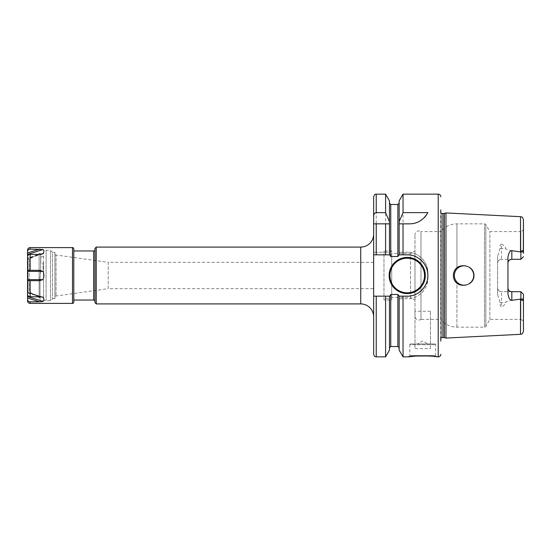 <?xml version="1.0" encoding="UTF-8"?>
<svg xmlns="http://www.w3.org/2000/svg" width="551" height="551" viewBox="0 0 551 551"><rect width="100%" height="100%" fill="white"/><g stroke="black" fill="none" stroke-linecap="round" stroke-linejoin="round"><path stroke-width="0.41" stroke-dasharray="2.75 2.07" d="M383.978 300.033L383.978 250.967L383.978 300.033L391.727 300.033L391.727 250.967L383.978 250.967M391.727 300.033L391.727 250.967M391.727 297.45L391.727 253.55L391.727 297.45L410.502 297.45L410.502 253.55L391.727 253.55M414.972 300.033L414.972 256.346L414.972 300.033L410.502 297.45L410.502 253.55L414.972 250.967L414.972 256.346L414.972 250.967M414.972 316.178L414.972 234.822L414.972 316.178A3.871 3.871 0 0 0 420.985 319.408L420.985 231.592A3.871 3.871 0 0 0 414.972 234.822M420.985 319.408L420.985 231.592L440.8 231.592L440.8 319.408L420.985 319.408M497.622 263.178A3.871 3.871 0 0 1 501.5 259.307L520.867 259.307L501.5 259.307A3.871 3.871 0 0 0 497.622 263.178C497.89 260.795 499.178 259.5 501.5 259.307L501.5 244.065C500.549 244.072 500.067 245.505 500.053 248.37L497.622 256.38L497.622 287.822A3.871 3.871 0 0 0 501.5 291.693L520.867 291.693L520.867 319.408L489.867 319.408L485.837 326.378A1.55 1.55 0 0 1 484.494 327.156L456.931 327.156A20.662 20.662 0 0 1 440.8 319.408L440.8 231.592A20.662 20.662 0 0 1 456.931 223.844L484.494 223.844A1.55 1.55 0 0 1 485.837 224.622L489.867 231.592L520.867 231.592L520.867 259.307L510.997 259.397M456.931 268.929L458.101 267.855L456.931 268.929L456.931 223.844L456.931 268.929M454.651 273.138L455.174 271.609L454.651 273.144M454.389 274.729L454.396 276.299L454.389 274.729M454.658 277.876L455.181 279.405L454.658 277.876M455.952 280.824L458.101 283.145L455.952 280.824M459.444 284.02L460.898 284.66L459.444 284.02M464.045 285.184A9.684 9.684 0 0 0 465.65 285.053L465.664 285.046C449.279 287.842 449.279 263.158 465.65 265.947A9.684 9.684 0 0 0 464.045 265.816L465.829 265.981L464.045 265.816A9.684 9.684 0 0 0 454.361 275.5A9.684 9.684 0 0 0 464.045 285.184L465.643 285.053M460.898 266.34L459.438 266.98L460.898 266.34M467.544 284.53L469.149 283.731L467.544 284.53M470.568 282.656L471.766 281.347L470.568 282.656M473.357 278.165L472.71 279.832L473.357 278.172M473.364 272.869L472.724 271.195L473.364 272.862M471.78 269.666L470.582 268.351L471.773 269.666M467.537 266.464L469.149 267.269L467.544 266.47M465.85 285.019L467.785 284.433M468.605 266.953A9.684 9.684 0 0 1 468.605 284.047C475.788 280.728 475.782 270.272 468.605 266.953L468.591 266.946M467.785 266.567L465.85 265.981M497.622 256.38L497.622 294.62L500.053 302.63C500.074 305.516 500.556 306.948 501.5 306.935L501.5 291.693C499.178 291.5 497.89 290.205 497.622 287.822A3.871 3.871 0 0 0 501.5 291.693L520.867 291.693L520.922 299.048C522.148 300.915 522.947 300.922 523.326 299.076L523.45 320.896L523.45 297.712M520.509 334.319L520.509 299.048C510.502 300.261 505.542 301.411 505.625 302.506C505.591 304.007 504.213 305.481 501.5 306.935M445.966 338.059L445.966 212.941M523.45 253.288L523.45 230.104L523.326 251.924C522.83 250.044 522.031 250.051 520.922 251.952L520.509 251.952C510.495 250.739 505.536 249.589 505.625 248.494L501.5 248.494A3.871 1.756 180 0 1 500.053 248.37M501.5 244.065C504.206 245.512 505.584 246.993 505.625 248.494M497.622 294.62L497.622 287.822M520.509 299.048L520.867 298.952M523.45 320.896L520.867 319.408L520.867 291.693L510.997 291.603M507.953 293.945L508.05 288.69M508.821 290.267L509.434 290.866M507.953 257.055L507.953 287.822M509.434 260.134L508.821 260.733M508.05 262.31L507.953 263.178M523.45 294.275L520.867 291.693L523.45 294.275M520.867 252.048L520.867 259.307L523.45 256.725L520.867 259.307L520.867 231.592L523.45 230.104M489.867 319.408L489.867 231.592L489.867 319.408M440.545 339.306A1.55 1.55 0 0 1 440.8 338.211L440.8 212.789A1.55 1.55 0 0 1 440.531 211.908L440.531 339.092L440.531 211.908A1.55 1.55 0 0 1 440.545 211.694L440.545 339.306M410.585 343.941L434.863 343.941L410.585 343.941A0.771 0.771 0 0 0 409.806 344.719L435.634 344.719L409.806 344.719L409.806 355.567L435.634 355.567L436.929 356.855M434.863 343.941A0.771 0.771 0 0 1 435.634 344.719L435.634 355.567L409.806 355.567L408.518 356.855M434.085 356.476L428.63 355.974M403.036 356.855L403.036 298.745L399.151 298.745L399.151 350.14M399.151 296.162L399.151 347.819L399.151 298.745L407.223 298.745C418.092 299.131 428.258 289.061 427.886 278.083A20.662 20.662 0 0 1 407.223 298.745L403.036 298.745M399.151 200.86L399.151 252.255L407.223 252.255A20.662 20.662 0 0 1 427.886 272.917L427.886 278.083L427.886 272.917C428.258 261.939 418.092 251.869 407.223 252.255L403.036 252.255L403.036 194.145M430.469 311.281L414.972 311.281L414.972 348.569L430.469 348.569L430.469 311.281L430.469 348.569M399.151 254.837L399.151 203.181L399.151 252.255L403.036 252.255M373.647 254.837L376.23 254.837M385.59 254.837L389.764 254.837M398.855 254.837L407.223 254.837M373.647 196.728L373.647 354.272M373.647 316.825L373.647 234.175L373.647 316.825M373.647 288.669L373.647 262.331L373.647 288.669L108.223 288.669L108.223 262.331L56.044 254.996L56.044 296.004L56.044 254.996A1.288 1.288 0 0 1 54.928 253.715L54.928 297.285L54.928 253.715M398.855 296.162L407.223 296.162A20.662 20.662 0 0 0 410.474 295.908M411.377 295.742A20.662 20.662 0 0 0 413.622 295.143M413.656 295.136A20.662 20.662 0 0 0 416.611 293.903M419.373 292.209A20.662 20.662 0 0 0 421.846 290.095M423.967 287.608A20.662 20.662 0 0 0 425.675 284.805M425.902 284.337A20.662 20.662 0 0 0 426.908 281.775M427.046 281.327A20.662 20.662 0 0 0 427.652 278.613M427.886 275.39A20.662 20.662 0 0 0 427.617 272.166M426.839 269.012A20.662 20.662 0 0 0 425.565 265.988M425.241 265.382A20.662 20.662 0 0 0 423.836 263.206M423.526 262.806A20.662 20.662 0 0 0 421.708 260.761M419.249 258.701A20.662 20.662 0 0 0 416.522 257.048M413.553 255.829A20.662 20.662 0 0 0 410.399 255.085M373.647 296.162L389.764 296.162M389.467 254.837L389.467 200.86M399.151 252.255C399.062 254.824 398.635 256.249 397.863 256.518L390.755 256.518C390.012 256.318 389.585 254.899 389.467 252.255L373.647 252.255L389.467 252.255M389.467 350.14L389.467 298.745C389.557 296.169 389.991 294.751 390.755 294.482L397.863 294.482C398.607 294.675 399.034 296.101 399.151 298.745L399.151 298.745M385.59 356.855L385.59 298.745L389.467 298.745L389.467 347.819L389.467 296.162M385.59 194.145L385.59 252.255M385.59 298.745L389.467 298.745M376.23 223.844L385.59 223.844M403.036 223.844L409.517 223.844M412.21 223.665A20.662 20.662 0 0 0 414.869 223.141M417.451 222.26A20.662 20.662 0 0 0 419.931 221.027M422.252 219.456A20.662 20.662 0 0 0 424.387 217.528M426.288 215.255A20.662 20.662 0 0 0 427.886 212.645M425.303 275.5A18.08 18.08 0 0 1 407.223 293.58A18.08 18.08 0 0 1 389.144 275.5A18.08 18.08 0 0 1 407.223 257.42A18.08 18.08 0 0 1 425.303 275.5A18.08 18.08 0 0 1 407.223 293.58A18.08 18.08 0 0 1 389.144 275.5M373.647 262.331L108.223 262.331L108.223 288.669L56.044 296.004A1.288 1.288 0 0 0 54.928 297.285M54.928 252.33L54.928 298.67L54.928 252.33L52.552 252.33L52.552 298.67L50.54 300.681L46.098 300.681A2.583 2.583 0 0 1 43.646 298.904L43.515 281.465L43.646 298.904M54.928 298.67L52.552 298.67L52.552 252.33L50.54 250.319L50.54 300.681L50.54 250.319L46.098 250.319A2.583 2.583 0 0 0 43.515 252.902L43.515 281.465L43.515 252.902M40.03 278.854L40.03 300.812L40.03 277.738L40.671 271.588L40.671 267.628L40.03 278.854M43.515 278.854L43.515 274.915L43.515 278.854M43.515 262.483L43.515 274.915L43.515 262.483A0.771 0.572 0 0 1 42.868 262.737L43.515 274.915L42.868 262.737A0.771 0.572 180 0 0 43.515 262.483M40.802 263.598L40.802 256.904L40.802 263.598A0.771 0.537 180 0 1 40.671 263.592L40.671 256.89L40.671 263.592A0.771 0.537 -0 0 0 40.802 263.598M40.03 297.54L40.03 277.738L40.03 297.54A1.033 1.033 0 0 1 39.121 297.478L29.224 291.761L28.025 291.761A1.288 1.288 0 0 0 27.55 292.147L27.55 258.853L27.55 292.147L27.55 270.334L39.527 270.334L43.026 271.368C44.163 274.123 44.163 276.877 43.026 279.632L39.527 280.666L30.133 280.666L30.133 296.658C28.556 296.514 27.695 295.756 27.55 294.379L27.55 292.312L42.448 297.01L27.55 292.312M40.671 254.417L40.671 271.588L40.671 254.417A1.033 1.033 0 0 0 39.121 253.522L29.224 259.239L29.224 291.761L29.224 259.239L28.025 259.239L28.025 291.761L28.025 259.239A1.288 1.288 180 0 1 27.55 258.853M30.133 254.342L30.133 270.334L27.55 270.334L27.55 256.621C27.702 255.244 28.562 254.479 30.133 254.342L39.527 254.342L27.55 258.116L27.55 256.621L27.55 258.557L27.55 250.188M41.256 296.769L27.55 292.443L43.026 297.326L27.55 292.884L27.55 292.443L27.55 300.812M30.133 247.606L30.133 249.176L39.975 249.183M30.133 249.176C28.556 249.321 27.695 250.078 27.55 251.456M27.55 254.424L43.026 249.541L40.195 249.183M43.026 249.541C44.163 250.56 44.163 251.938 43.026 253.674L27.55 258.116M42.448 253.99L27.55 258.688L41.256 254.231M27.55 280.666L30.133 280.666M27.55 299.544C27.702 300.922 28.562 301.686 30.133 301.824L43.026 301.459C44.163 300.44 44.163 299.062 43.026 297.326L42.448 297.01M30.133 296.658L39.527 296.658L27.55 292.884M30.133 270.334L27.55 270.334M73.786 248.9L73.786 302.1M73.786 250.967L73.786 300.033M94.965 249.672L94.965 301.328L94.965 249.672M94.965 302.616L94.965 248.384M96.253 303.911L96.253 247.089M414.972 311.281L414.972 348.569M417.555 343.941L427.886 343.941L417.555 343.941L422.72 340.959L427.886 343.941M456.931 327.156L456.931 282.071L456.931 327.156M484.494 327.156L484.494 223.844L484.494 327.156M520.509 251.952L520.509 216.681M500.053 302.63A3.871 1.756 0 0 1 501.5 302.506L505.625 302.506M523.326 251.924L520.922 251.952M523.326 299.076L520.922 299.048M485.837 326.378L485.837 224.622L485.837 326.378M444.237 337.591L444.237 213.409M443.837 337.543L443.837 213.457M442.081 337.543L442.081 213.457M438.217 356.855L438.217 194.145M390.755 256.518L390.755 204.476M390.755 346.524L390.755 294.482M376.23 356.855L376.23 298.745M376.23 252.255L376.23 194.145M397.863 204.476L397.863 256.518M397.863 294.482L397.863 346.524M46.098 250.319L46.098 300.681L46.098 250.319M39.121 253.522L39.121 297.478L39.121 253.522M27.55 252.95L39.527 249.176M30.133 301.824L30.133 303.394M72.491 247.606L72.491 303.394M93.67 250.967L93.67 300.033M360.733 303.911L360.733 247.089M27.55 271.368L43.026 271.368M27.55 279.632L43.026 279.632M27.55 296.576L43.026 301.459M27.55 298.05L39.527 301.824M43.646 300.812L40.03 300.812M43.515 256.559L40.671 256.89"/><path stroke-width="0.83" d="M455.946 270.183L455.174 271.609L455.952 270.183M454.396 276.299L454.658 277.876L454.396 276.299M455.181 279.405L455.952 280.824L455.181 279.405M458.101 283.145L459.444 284.02L458.101 283.145M460.898 284.66L462.454 285.053L460.898 284.66M467.544 266.47L465.65 265.947A9.684 9.684 0 0 0 454.361 275.5A9.684 9.684 0 0 0 464.045 285.184L465.643 285.053M462.447 265.947L460.898 266.34L462.447 265.947M459.438 266.98L458.101 267.855L459.438 266.98M465.836 285.019L465.664 285.046C449.279 287.842 449.279 263.158 465.65 265.947L467.785 266.567M469.149 283.731L470.568 282.656L469.149 283.731M471.766 281.347L472.71 279.832L471.766 281.347M471.773 269.666L472.717 271.188L471.78 269.666M465.829 265.981L467.537 266.464M467.785 284.433L465.65 285.053A9.684 9.684 0 0 1 464.045 285.184M440.8 341.131L440.8 338.211A1.55 1.55 0 0 1 442.081 337.543L443.837 337.543A1.55 1.55 0 0 1 444.237 337.591L445.966 338.059L520.509 334.319C521.391 333.706 522.066 335.345 523.45 331.227L523.45 294.275L520.867 291.693L523.45 294.275L523.45 331.227M445.966 338.059L445.966 212.941L520.509 216.681L520.509 251.952L520.922 251.952C522.148 250.085 522.947 250.078 523.326 251.924L523.45 219.773L523.45 253.288M523.45 297.712L523.326 299.076C522.83 300.956 522.031 300.949 520.922 299.048L511.831 300.323C510.006 300.35 508.711 298.229 507.953 293.945L507.953 257.055C508.711 252.771 510.006 250.643 511.831 250.677L520.509 251.952M520.867 298.952L520.867 291.693L511.831 291.693L511.831 300.323M508.05 288.69L508.325 289.482M508.353 289.53L508.821 290.267M509.434 290.866L510.178 291.327M510.329 291.396L510.997 291.603M507.953 287.822A3.871 3.871 0 0 0 511.831 291.693A3.871 3.871 0 0 1 507.953 287.822M468.605 266.953C475.782 270.272 475.788 280.721 468.605 284.047A9.684 9.684 0 0 0 468.605 266.953M520.867 252.048L520.867 259.307L523.45 256.725L520.867 259.307L511.831 259.307A3.871 3.871 0 0 0 507.953 263.178M510.997 259.397L510.329 259.604M510.178 259.673L509.434 260.134M508.821 260.733L508.353 261.47M508.325 261.518L508.05 262.31M440.8 209.869L440.8 212.789A1.55 1.55 0 0 0 442.081 213.457L443.837 213.457A1.55 1.55 0 0 0 444.237 213.409L445.966 212.941M440.8 354.272A2.583 2.583 0 0 1 438.217 356.855L434.085 356.476M440.8 196.728A2.583 2.583 0 0 0 438.217 194.145L438.217 356.855M410.399 255.085A20.662 20.662 0 0 0 407.223 254.837L403.036 254.837L403.036 223.844L409.517 223.844C417.286 223.823 423.409 220.09 427.886 212.645L403.036 212.645L403.036 194.145L438.217 194.145M407.223 254.837C418.078 254.507 428.079 264.266 427.886 275.39C428.244 286.437 418.257 296.5 407.223 296.162L403.036 296.162L403.036 356.855L408.518 356.855C408.449 355.677 437.012 355.677 436.929 356.855M428.63 355.974L415.544 356.063L408.518 356.855M403.036 223.844L399.151 223.844L403.036 223.844M403.036 254.837L399.151 254.837L399.151 221.626L403.036 212.645M403.036 356.855L399.151 350.14L399.151 296.162L403.036 296.162M399.151 221.626L399.151 200.86L403.036 194.145M373.647 254.837L385.59 254.837L376.23 254.837L376.23 223.844L373.647 223.844L373.647 354.272C374.873 357.806 375.465 356.359 376.23 356.855L376.23 296.162L373.647 296.162M389.467 254.837L389.467 223.844L385.59 223.844L385.59 254.837L389.764 254.837L390.755 256.518L397.863 256.518L399.151 254.837M385.59 194.145L389.467 200.86L389.467 223.844L373.647 223.844L373.647 196.728C375.465 192.609 375.479 194.868 376.23 194.145L376.23 212.645L385.59 212.645L385.59 194.145L376.23 194.145M410.474 295.908A20.662 20.662 0 0 0 411.377 295.742M416.611 293.903A20.662 20.662 0 0 0 419.373 292.209M421.846 290.095A20.662 20.662 0 0 0 423.967 287.608M425.675 284.805A20.662 20.662 0 0 0 425.902 284.337M426.908 281.775A20.662 20.662 0 0 0 427.046 281.327M427.652 278.613A20.662 20.662 0 0 0 427.886 275.39M427.617 272.166A20.662 20.662 0 0 0 426.839 269.012M425.565 265.988A20.662 20.662 0 0 0 425.241 265.382M423.836 263.206A20.662 20.662 0 0 0 423.526 262.806M421.708 260.761A20.662 20.662 0 0 0 419.249 258.701M416.522 257.048A20.662 20.662 0 0 0 413.553 255.829M399.151 296.162L397.863 294.482L390.755 294.482L389.764 296.162L376.23 296.162M389.144 275.5A18.08 18.08 0 0 0 407.223 293.58A18.08 18.08 0 0 0 425.303 275.5A18.08 18.08 0 0 0 407.223 257.42A18.08 18.08 0 0 0 389.144 275.5M389.467 296.162L389.467 350.14L385.59 356.855L385.59 296.162M389.467 221.626L385.59 212.645M373.647 216.026C373.819 213.946 374.68 212.817 376.23 212.645M409.517 223.844A20.662 20.662 0 0 0 412.21 223.665M414.869 223.141A20.662 20.662 0 0 0 417.451 222.26M419.931 221.027A20.662 20.662 0 0 0 422.252 219.456M424.387 217.528A20.662 20.662 0 0 0 426.288 215.255M27.55 258.557L27.55 250.188C27.708 248.618 28.569 247.757 30.133 247.606L72.491 247.606A1.288 1.288 0 0 1 73.786 248.9L73.786 302.1A1.288 1.288 0 0 1 72.491 303.394L72.491 247.606M27.55 280.666L30.133 280.666L30.133 296.658C28.562 296.521 27.702 295.756 27.55 294.379L27.55 256.621C27.695 255.244 28.556 254.486 30.133 254.342L39.527 254.342L43.026 253.674C44.163 251.938 44.163 250.56 43.026 249.541L30.133 249.176C28.562 249.314 27.702 250.078 27.55 251.456M27.55 299.544C27.695 300.922 28.556 301.679 30.133 301.824L30.133 303.394C28.569 303.243 27.708 302.382 27.55 300.812L27.55 292.443M27.55 270.334L39.527 270.334L43.026 271.368C44.163 274.123 44.163 276.877 43.026 279.632L39.527 280.666L30.133 280.666M30.133 303.394L72.491 303.394M27.55 296.576L43.026 301.459L39.954 301.817M41.256 254.231L42.448 253.99M30.133 296.658L42.448 297.01M43.026 301.459C44.163 300.44 44.163 299.062 43.026 297.326L41.256 296.769M30.133 301.824L39.527 301.824L27.55 298.05M94.965 301.328A1.288 1.288 0 0 0 93.67 300.033L73.786 300.033L73.786 250.967L93.67 250.967A1.288 1.288 0 0 0 94.965 249.672M360.733 303.911L360.733 247.089L96.253 247.089L94.965 248.384L94.965 302.616L96.253 303.911L360.733 303.911A12.914 12.914 0 0 1 373.647 316.825M96.253 247.089L96.253 303.911M360.733 247.089A12.914 12.914 0 0 0 373.647 234.175M520.509 299.048L520.509 334.319M523.326 299.076L520.922 299.048M511.831 250.677L511.831 259.307M523.326 251.924L520.922 251.952M444.237 337.591L444.237 213.409M443.837 337.543L443.837 213.457M442.081 337.543L442.081 213.457M397.863 256.518L397.863 204.476L390.755 204.476L390.755 256.518M390.755 294.482L390.755 346.524L389.467 347.819M399.151 347.819L397.863 346.524L397.863 294.482M424.532 275.5A17.301 17.301 0 0 1 407.223 292.801A17.301 17.301 0 0 1 389.922 275.5A17.301 17.301 0 0 1 407.223 258.199A17.301 17.301 0 0 1 424.532 275.5M30.133 247.606L30.133 249.176M30.133 254.342L30.133 270.334M27.55 279.632L43.026 279.632M27.55 271.368L43.026 271.368M27.55 254.424L43.026 249.541M27.55 252.95L39.527 249.176M93.67 300.033L93.67 250.967M520.509 216.681C521.391 217.294 522.066 215.655 523.45 219.773M390.755 204.476L389.467 203.181M385.59 356.855L376.23 356.855M397.863 204.476L399.151 203.181M397.863 346.524L390.755 346.524"/></g></svg>
